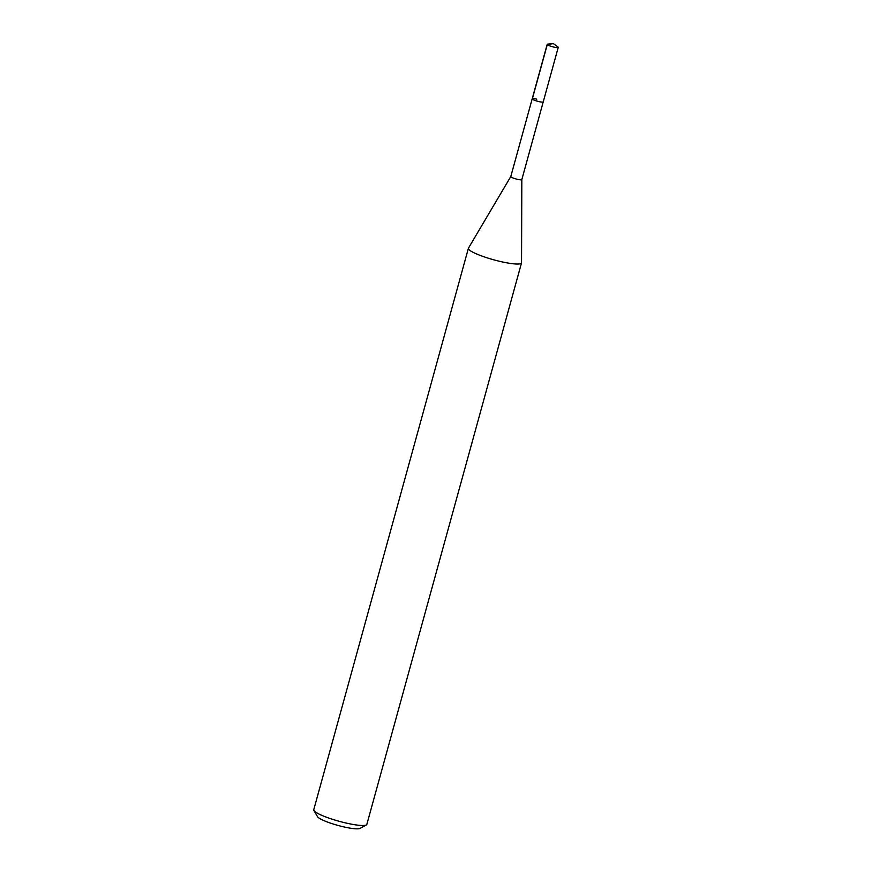 <?xml version="1.0" encoding="UTF-8"?>
<svg xmlns="http://www.w3.org/2000/svg" width="872" height="872" viewBox="0 0 872 872"><rect width="100%" height="100%" fill="white"/><g stroke="black" fill="none" stroke-linecap="round" stroke-linejoin="round"><path stroke-width="1.31" d="M553.349 43.6L557.906 46.914A5.723 0.916 -164.6 0 1 558.244 47.382A5.723 0.916 -164.6 0 1 553.687 47.044A5.723 0.916 -164.6 0 1 547.202 44.341A5.723 0.916 -164.6 0 1 547.736 44.112L553.349 43.6L547.289 44.559L532.269 99.092M510.807 176.525A5.723 0.916 15.4 0 0 510.785 176.558L532.192 98.83A5.723 0.916 15.4 0 0 538.678 101.544A5.723 0.916 15.4 0 0 543.234 101.871A5.723 0.916 -164.6 0 1 538.678 101.544A5.723 0.916 -164.6 0 1 532.192 98.83A5.723 0.916 -164.6 0 1 536.76 99.157M468.406 248.258L313.757 809.717A27.544 4.404 15.4 0 0 313.909 810.502L317.539 816.693A22.345 3.575 15.4 0 0 342.685 826.634A22.345 3.575 15.4 0 0 360.049 828.4L366.327 824.945A27.544 4.404 15.4 0 0 366.861 824.345L521.521 262.897A27.544 4.404 -164.6 0 1 499.569 261.306A27.544 4.404 -164.6 0 1 468.406 248.258A27.544 4.404 -164.6 0 1 468.482 248.084L510.796 176.536M313.909 810.502A27.544 4.404 15.4 0 0 344.92 822.765A27.544 4.404 15.4 0 0 366.327 824.945M510.785 176.558A5.723 0.916 15.4 0 0 517.26 179.272A5.723 0.916 15.4 0 0 521.827 179.599L521.543 262.701A27.544 4.404 -164.6 0 1 521.521 262.897M521.827 179.599A5.723 0.916 15.4 0 0 521.838 179.556L558.244 47.382M532.192 98.83L547.202 44.341"/></g></svg>

